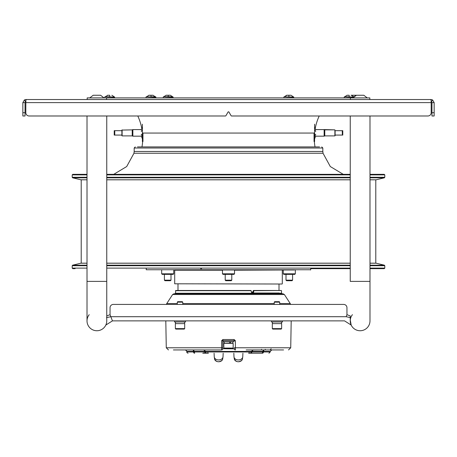 <?xml version="1.0" encoding="UTF-8"?>
<svg xmlns="http://www.w3.org/2000/svg" width="457" height="457" viewBox="0 0 457 457"><rect width="100%" height="100%" fill="white"/><g stroke="black" fill="none" stroke-linecap="round" stroke-linejoin="round"><path stroke-width="0.69" d="M282.078 284.014L174.7 283.797L282.078 284.014M294.348 269.978L177.99 269.978M279.01 269.978L283.26 269.978L283.26 273.817L295.325 273.817L295.325 269.978M222.468 273.817L234.532 273.817L233.984 274.366L223.016 274.366L222.468 273.817L222.468 269.978L228.186 269.978M383.28 268.659L369.987 268.659L384.246 268.659L369.987 268.659L369.987 320.871A9.871 9.871 0 0 1 360.116 330.742A9.871 9.871 0 0 0 369.987 320.871A9.871 9.871 0 0 1 360.116 330.742A9.871 9.871 0 0 1 350.245 320.871A9.871 9.871 0 0 0 360.116 330.742A9.871 9.871 0 0 1 351.187 325.076L344.549 320.871L112.451 320.871L105.813 325.076L112.451 320.871L110.046 314.69L110.046 307.71A3.29 3.29 0 0 1 113.336 304.419L166.365 304.419L166.765 303.557L177.287 303.557M200.623 268.659L201.623 268.659M350.245 268.659L310.76 268.659L310.543 269.978M87.013 268.11L72.206 268.11L72.754 268.659L75.119 268.659M72.754 268.659L73.72 268.659M375.785 179.818L369.987 179.818L375.785 179.818L375.785 263.175L369.987 263.175L376.145 263.209L369.987 263.209M87.013 263.209L80.855 263.209L87.013 263.175L81.215 263.175L81.215 179.818L87.013 179.818L80.855 179.79L87.013 179.79M106.755 263.175L350.245 263.175L106.755 263.175M106.755 179.818L350.245 179.818L106.755 179.818M369.987 174.882L384.794 174.882L384.246 174.334L369.987 174.334L369.987 115.987L427.889 115.987A3.29 3.29 0 0 0 431.18 112.696L431.18 102.608L25.821 102.608L25.889 99.929L26.695 99.535L430.305 99.535L431.111 99.929L431.18 102.608M350.245 174.334L106.755 174.334L106.755 115.987L137.797 115.987A54.731 54.731 0 0 1 141.801 128.48M87.013 174.334L72.754 174.334L72.206 174.882L72.206 177.282L87.013 177.282M314.25 138.911A49.025 49.025 0 0 0 315.027 146.914L141.973 146.914A49.025 49.025 0 0 0 142.75 138.911M318.272 146.914L319.534 146.914M137.466 146.914L318.152 146.914M294.776 274.366L295.325 273.817L294.776 274.366L283.808 274.366L283.26 273.817L283.808 274.366M292.571 280.175L286.013 280.175M286.002 280.175L286.55 280.724L292.034 280.724L286.55 280.724L286.002 280.175L286.002 274.366M231.231 280.724L225.758 280.724L231.231 280.724L231.79 280.175L225.21 280.175L225.21 274.366M161.675 273.817L173.74 273.817L173.74 269.978L173.74 273.817L173.192 274.366L162.224 274.366L161.675 273.817L161.675 269.978M170.987 280.175L164.429 280.175M170.998 274.366L170.998 280.175L170.45 280.724L164.966 280.724L164.417 280.175L164.417 274.366M25.838 101.734L25.821 112.696A3.29 3.29 0 0 0 29.111 115.987L87.013 115.987L87.013 281.386L106.755 281.386L106.755 315.93L110.046 314.69L110.046 307.71M315.616 136.169L324.139 136.169L324.139 129.588L315.616 129.588L315.199 128.48A54.731 54.731 0 0 1 319.203 115.987L350.245 115.987L350.245 281.386L369.987 281.386L369.987 320.871M431.077 99.9L431.077 99.535L417.698 99.535M407.827 99.535L369.822 99.535L369.822 97.889L106.664 97.889M106.59 99.535L106.59 97.889L87.178 97.889L87.178 99.535L49.173 99.535M39.302 99.535L25.923 99.535L24.415 99.929L22.85 102.608L25.044 102.608L25.489 101.842L24.415 99.929M431.956 102.608L431.956 115.987L434.15 115.987L434.15 102.608L431.956 102.608L431.511 101.842L432.585 99.929L431.077 99.535M431.511 101.842L431.077 101.728M434.15 102.608L432.585 99.929M25.923 101.728L25.489 101.842M25.923 99.9L25.923 99.535M22.85 102.608L22.85 115.987L25.044 115.987L25.044 102.608M427.889 115.987L231.556 115.987A0.548 0.548 0 0 1 231.082 115.712L228.974 112.062A0.548 0.548 0 0 0 228.026 112.062L225.918 115.712A0.548 0.548 0 0 1 225.444 115.987L29.111 115.987M141.384 129.588L132.861 129.588L132.861 136.169L141.384 136.169M324.778 129.862L334.89 129.862L335.107 135.678L334.89 129.862L324.139 129.588L324.778 129.862L324.778 135.895L324.139 136.169M334.89 129.862L334.89 135.895L324.778 135.895M342.676 130.685L342.459 135.072L342.35 130.685L335.107 130.685L335.107 135.072L342.784 135.072L342.784 130.685M342.35 135.072L342.236 130.685M132.861 136.169L132.222 135.895L132.222 129.862L132.861 129.588M132.222 129.862L121.893 130.079L122.11 135.895L132.222 135.895M121.893 135.678L121.893 130.079M114.216 135.072L114.216 130.685L114.216 135.072L121.893 135.072M121.893 130.685L114.65 130.685L114.65 135.072L114.65 130.685L114.324 130.685L114.324 135.072M352.438 314.667A9.871 9.871 0 0 0 350.251 320.471M89.206 314.667A9.871 9.871 0 0 0 96.884 330.742A9.871 9.871 0 0 0 105.813 325.076M106.755 320.871A9.871 9.871 0 0 1 96.884 330.742A9.871 9.871 0 0 1 87.013 320.871A9.871 9.871 0 0 0 96.884 330.742A9.871 9.871 0 0 0 106.755 320.871L106.755 115.987M279.713 303.557L290.235 303.557L290.635 304.419L343.664 304.419L113.336 304.419M350.485 317.649L346.172 316.701L346.954 314.69L350.245 315.93L346.954 314.69L346.954 307.71A3.29 3.29 0 0 0 343.664 304.419M282.455 320.871L282.455 321.968L271.487 321.968L271.487 320.871M185.513 320.871L185.513 321.968L174.545 321.968L174.545 320.871M184.582 323.613L184.548 321.968M184.691 328.629L175.368 328.629L175.368 323.613L184.691 323.613L184.691 328.629L184.222 329.097L175.831 329.097L184.222 329.097M182.771 304.419L182.771 302.151L177.287 302.151L177.287 304.419M177.287 302.151L177.762 301.677L182.297 301.677L182.771 302.151M184.582 321.968L184.571 322.791M281.523 323.613L281.495 321.968M281.632 328.629L272.309 328.629L272.309 323.613L281.632 323.613L281.632 328.629L281.169 329.097L272.778 329.097L281.169 329.097M279.713 304.419L279.713 302.151L274.229 302.151L274.229 304.419M274.229 302.151L274.703 301.677L279.238 301.677L279.713 302.151M281.523 321.968L281.518 322.791M121.099 179.818L122.699 179.818M300.826 179.818L299.375 179.818M115.969 179.818L116.529 179.818M270.258 351.416L270.241 351.953L263.489 351.953A1.314 1.103 90 0 1 262.347 353.227L262.387 353.227C271.03 353.227 271.03 353.227 262.387 353.227L262.501 351.416L263.929 349.936L263.489 351.953L263.5 351.416L270.258 351.416L271.789 349.936L263.929 349.936L271.789 349.936M193.5 351.416L193.511 351.953L186.759 351.953L186.742 351.416L193.671 351.422L193.071 349.936L185.211 349.936L193.071 349.936L194.499 351.416L194.511 351.953L205.747 351.953A1.314 0.72 90 0 0 206.461 353.227A1.314 1.314 -90 0 1 205.153 351.953L205.136 351.416L251.27 351.416L253.378 349.936L252.812 350.039L251.847 351.953A1.314 1.314 90 0 1 250.539 353.227L262.387 353.227L263.489 351.953M250.539 353.227A1.314 0.72 -90 0 0 251.253 351.953L251.27 351.416L263.5 351.416M252.807 350.039L263.929 349.936M283.591 349.936L246.174 349.936M248.642 349.936L249.196 349.936M252.784 349.936L272.069 349.936M234.287 348.314L234.292 348.857A1.097 1.097 -90 0 0 235.389 349.936L235.372 340.722L234.144 339.534L234.041 340.614L222.959 340.614L222.856 339.534L221.628 340.722L221.611 349.936L173.409 349.936M184.931 349.936L186.947 349.936M191.243 349.936L195.265 349.936M265.066 349.936L261.044 349.936L265.066 349.936M234.121 340.642L235.372 340.722M233.984 340.722L233.984 341.71L223.016 341.71L222.959 340.614L222.713 348.32M221.628 340.722L222.85 340.722L222.725 347.777L166.274 347.777L165.805 320.871M221.611 349.936A1.097 1.097 -90 0 0 222.708 348.857L222.725 347.777M222.708 348.714L234.292 348.857A1.097 1.097 0 0 0 235.389 349.936M193.671 351.422L205.136 351.416L204.188 350.039L203.622 349.936L205.73 351.416L205.747 351.953L263.318 351.959M206.461 353.227L202.725 353.227M194.613 353.227C185.97 353.227 185.97 353.227 194.613 353.227L194.511 351.953L193.511 351.953A1.314 1.103 90 0 0 194.613 353.227M203.656 353.227L204.205 352.678L203.656 353.227L207.672 353.227M208.363 353.227L207.815 352.678L208.363 353.227L204.342 353.227M248.637 353.227L252.658 353.227L248.637 353.227L249.185 352.678L248.637 353.227M250.527 353.227L251.476 351.97M233.83 353.227L233.984 356.757A4.387 3.313 0 0 0 234.013 357.026A4.387 3.313 0 0 0 237.594 359.905A4.387 3.313 0 0 0 242.279 358.151A4.387 3.313 180 0 0 242.73 357.026A4.387 3.313 180 0 0 242.758 356.757L242.913 353.227M233.161 343.356L233.161 348.068L223.839 348.068L223.839 343.356L233.161 343.356L230.517 343.133L230.294 341.71M229.62 341.71L229.865 343.133L230.517 343.133L229.871 343.133L229.648 341.71M224.667 343.133L224.193 343.133L224.193 341.71M226.066 348.617L230.934 348.617M228.409 348.617L230.437 348.617M230.517 343.133L223.839 343.356M214.087 353.227L214.242 356.757A4.387 3.313 0 0 0 214.27 357.026A4.387 3.313 0 0 0 217.852 359.905A4.387 3.313 0 0 0 222.536 358.151A4.387 3.313 180 0 0 222.987 357.026A4.387 3.313 180 0 0 223.016 356.757L223.17 353.227M252.887 292.023L251.459 292.023M172.626 294.525L284.374 294.525L282.992 293.777L174.008 293.777L172.626 294.525L166.765 303.557M279.25 293.011L253.058 293.011L253.521 292.606L253.909 290.486L281.261 290.486L253.955 290.703M253.058 293.011L251.601 292.606L250.973 290.486L175.739 290.486L175.477 293.24L174.928 293.777M252.024 293.011L252.738 292.594L253.355 290.486L253.909 290.486M253.521 292.606L252.738 292.594M170.444 280.724L164.966 280.724M142.95 133.05L142.95 141.544M142.401 124.213L142.401 141.544M142.401 138.522L142.401 137.511M142.401 133.89L142.401 131.867M141.304 135.946L142.401 138.899M142.401 135.975L141.304 134.507M141.304 134.318L142.401 135.809M141.304 131.25L142.401 129.862L141.304 131.439M142.401 126.852L141.304 129.811M314.599 124.213L314.599 141.544L314.05 141.544L314.05 133.05M314.599 137.511L314.599 138.522M315.696 129.811L314.599 126.852M314.599 129.782L315.696 131.25M315.696 131.439L314.599 129.942M314.599 135.809L315.696 134.318M315.696 134.507L314.599 135.975M314.599 138.905L315.696 135.946M106.515 317.649L110.828 316.701L346.178 316.701M350.245 320.014L351.187 325.076M344.549 320.871L351.147 325.053M287.384 97.912L287.881 97.889M288.39 97.889L288.904 97.889M286.259 97.889L285.802 97.889M285.134 97.889L284.797 97.889M284.997 97.912L284.3 97.889M285.059 97.912L285.928 97.889M286.053 97.912L286.448 97.889M286.87 97.889L287.327 97.889M290.721 95.256L288.864 95.256L288.904 96.661M286.967 95.256L288.864 95.256L286.659 95.256L284.288 96.793M348.714 97.889L349.228 97.889M346.583 97.889L346.126 97.889M345.458 97.889L345.121 97.889M345.321 97.912L344.624 97.889M345.383 97.912L346.252 97.889M347.194 97.889L347.651 97.889M349.045 96.793L344.612 96.793M351.045 95.256L363.818 95.256L367.245 97.889L352.987 97.889L356.414 95.256L351.045 95.256M347.229 95.256L349.188 95.256L349.228 96.661M344.812 96.661L347.2 95.256M287.007 95.256L284.488 96.661M165.611 97.889L165.154 97.889M164.486 97.889L164.149 97.889M164.349 97.912L163.652 97.889M170.073 95.256L168.216 95.256L170.073 95.256M166.257 95.256L168.216 95.256L168.256 96.661L163.64 96.793M163.84 96.661L166.228 95.256M109.246 97.889L109.766 97.889M107.121 97.889L106.789 97.889M107.732 97.889L108.189 97.889M109.606 96.793L105.15 96.793M107.738 95.256L109.726 95.256L109.76 96.661M150.513 97.889L151.033 97.889M148.382 97.889L147.925 97.889M147.263 97.889L146.92 97.889M147.12 97.912L146.429 97.889M147.183 97.912L148.051 97.889M148.993 97.889L149.45 97.889M155.483 96.793L150.85 96.793M149.033 95.256L152.901 95.256M155.283 96.661L152.735 95.256M89.018 99.552L87.71 99.535L89.018 99.552M367.982 99.552L369.29 99.535L367.982 99.552M352.25 99.552L350.942 99.535M366.771 99.535L367.519 99.535M103.539 99.535L104.287 99.535M104.75 99.552L106.058 99.535M104.013 97.889L89.755 97.889L93.182 95.256L100.586 95.256L104.013 97.889L100.586 95.256M234.532 270.196L282.517 269.978M174.7 283.797L174.7 270.196L222.468 270.196M146.24 268.659L146.24 269.756L310.76 269.756M369.987 268.11L384.794 268.11L384.246 268.659M106.755 268.11L350.245 268.11M369.987 265.186L384.371 265.186L384.794 265.717L369.987 265.717M350.245 265.717L106.755 265.717M87.013 265.717L72.206 265.717L72.206 268.11M80.855 263.209L72.629 265.186L87.013 265.186M106.755 265.186L350.245 265.186M350.245 263.209L106.755 263.209M369.987 179.79L375.888 179.818M106.755 179.79L350.245 179.79M376.145 179.79L384.371 177.813L369.987 177.813M350.245 177.813L106.755 177.813M87.013 177.813L72.629 177.813L72.206 177.282M106.755 177.282L350.245 177.282M369.987 177.282L384.794 177.282L384.794 174.882M350.245 174.882L106.755 174.882M87.013 174.882L72.206 174.882M113.73 174.334L126.703 166.542L133.964 153.261L323.036 153.261L330.297 166.542L343.27 174.334M135.272 146.914L134.175 148.011L322.825 148.011L322.825 151.473L134.175 151.473L133.964 153.261M431.956 112.696L434.15 112.696M22.85 112.696L25.044 112.696M142.544 133.05L314.456 133.05M122.11 129.862L122.11 135.895M114.764 135.072L114.764 130.685M114.541 135.072L114.541 130.685M234.275 347.777L290.726 347.777L291.195 320.871M222.856 339.534L234.144 339.534M249.191 351.953L207.809 351.953M234.321 359.031A4.079 3.079 -0 0 0 237.651 361.704A4.079 3.079 -0 0 0 242.004 360.07A4.079 3.079 -0 0 0 242.421 359.031L241.993 360.105C238.754 362.59 236.2 362.23 234.321 359.031L234.013 357.026M214.579 359.031A4.079 3.079 -0 0 0 217.909 361.704A4.079 3.079 -0 0 0 222.262 360.07A4.079 3.079 -0 0 0 222.679 359.031L222.251 360.105C219.012 362.59 216.458 362.23 214.579 359.031L214.27 357.026M182.771 303.557L274.229 303.557M281.478 290.703L281.523 293.24L175.477 293.24M251.127 290.703L175.522 290.703M252.772 292.474L251.567 292.474M284.105 97.889L293.76 97.672L293.76 97.01L284.105 96.793M353.735 97.01L344.429 96.793M344.429 97.889L353.152 97.672M163.457 97.889L173.112 97.672L173.112 97.01L163.457 96.793M172.712 96.793L168.256 96.661M104.967 97.889L114.621 97.672L114.621 97.01L104.967 96.793M146.234 97.889L155.883 97.672L155.883 97.01L146.234 96.793M153.118 95.256L150.987 95.256L151.027 96.661M282.3 270.196L282.3 283.797M72.629 265.186L72.206 265.717M384.794 268.11L384.794 265.717M376.145 263.209L384.371 265.186M80.855 179.79L72.629 177.813M384.371 177.813L384.794 177.282M322.825 151.473L323.036 153.261M322.825 148.011L321.728 146.914M134.175 148.011L134.175 151.473M292.583 280.175L292.034 280.724L292.583 280.175L292.583 274.366M234.532 273.817L234.532 269.978M231.79 280.175L231.79 274.366M225.758 280.724L225.21 280.175M173.192 274.366L173.74 273.817M114.65 135.072L114.65 130.685M350.245 320.871L350.245 315.93M369.987 281.386L369.987 115.987M106.755 268.659L106.755 281.386M87.013 281.386L87.013 320.871L87.013 281.386M175.368 328.629L175.831 329.097M175.477 321.968L175.477 323.613M272.309 328.629L272.778 329.097M272.418 321.968L272.418 323.613M270.241 351.953L268.922 353.227M290.726 347.777L288.533 349.936M271.15 348.857L270.053 349.936M166.274 347.777L168.467 349.936M186.742 351.416C187.124 351.25 186.61 350.759 185.211 349.936M186.759 351.953C186.787 352.547 187.227 352.97 188.078 353.227M265.209 349.388L265.757 349.936M261.593 349.388L261.044 349.936M242.421 359.031L242.73 357.026M232.807 341.71L232.807 343.133M233.161 348.068L232.613 348.617M223.839 348.068L224.387 348.617M222.679 359.031L222.987 357.026M177.99 284.014L177.99 290.486M279.01 284.014L279.01 290.486M284.374 294.525L290.235 303.557M281.523 293.24L282.072 293.777M283.888 97.672L283.888 97.01M290.989 95.256L293.16 96.661L290.989 95.256L288.864 95.256M344.212 97.672L344.212 97.01M353.484 96.661L351.313 95.256M349.188 95.256L346.983 95.256M163.24 97.672L163.24 97.01M172.512 96.661L170.341 95.256M168.216 95.256L166.011 95.256M104.75 97.672L104.75 97.01M114.016 96.661L111.851 95.256M107.875 95.256L105.35 96.661M109.726 95.256L107.521 95.256M146.012 97.672L146.012 97.01M149.136 95.256L146.617 96.661M150.987 95.256L148.782 95.256M356.414 95.256L353.947 96.81M350.41 99.535L350.41 97.889M367.245 97.889L363.818 95.256M93.182 95.256L89.755 97.889"/></g></svg>
